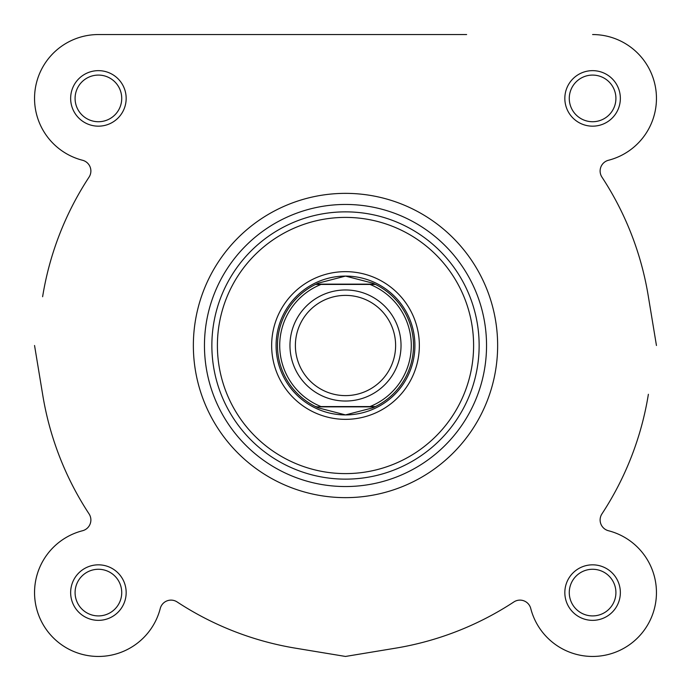 <?xml version="1.0" encoding="UTF-8"?>
<svg xmlns="http://www.w3.org/2000/svg" width="691" height="691" viewBox="0 0 691 691"><rect width="100%" height="100%" fill="white"/><g stroke="black" fill="none" stroke-linecap="round" stroke-linejoin="round"><path stroke-width="1.04" d="M601.939 513.888A11.108 11.108 0 0 0 608.469 530.74A11.108 11.108 0 0 1 601.939 513.888A306.787 306.787 0 0 0 648.383 394.285L648.175 395.537M466.632 34.55L98.407 34.55A63.857 63.857 0 0 0 82.531 160.26A63.857 63.857 0 0 1 98.407 34.55L354.302 34.55M42.825 295.463L42.617 296.715A306.787 306.787 0 0 1 89.061 177.112A11.108 11.108 0 0 0 82.531 160.26A11.108 11.108 0 0 1 90.884 171.014M160.26 608.469A63.857 63.857 0 0 1 34.775 597.931A63.857 63.857 0 0 1 82.531 530.74A63.857 63.857 0 0 0 90.409 655.949A63.857 63.857 0 0 0 160.26 608.469A11.108 11.108 0 0 1 177.112 601.939A11.108 11.108 0 0 0 160.26 608.469M70.646 98.407A27.761 27.761 0 0 1 98.407 70.646A27.761 27.761 0 0 1 126.168 98.407A27.761 27.761 0 0 1 98.407 126.168A27.761 27.761 0 0 1 70.646 98.407M121.728 98.407A23.321 23.321 0 0 0 98.407 75.086A23.321 23.321 0 0 0 75.086 98.407A23.321 23.321 0 0 0 98.407 121.728A23.321 23.321 0 0 0 121.728 98.407M70.646 592.593A27.761 27.761 0 0 1 98.407 564.832A27.761 27.761 0 0 1 126.168 592.593A27.761 27.761 0 0 1 98.407 620.354A27.761 27.761 0 0 1 70.646 592.593M121.728 592.593A23.321 23.321 0 0 0 98.407 569.272A23.321 23.321 0 0 0 75.086 592.593A23.321 23.321 0 0 0 98.407 615.914A23.321 23.321 0 0 0 121.728 592.593M564.832 592.593A27.761 27.761 0 0 1 592.593 564.832A27.761 27.761 0 0 1 620.354 592.593A27.761 27.761 0 0 1 592.593 620.354A27.761 27.761 0 0 1 564.832 592.593M615.914 592.593A23.321 23.321 0 0 0 592.593 569.272A23.321 23.321 0 0 0 569.272 592.593A23.321 23.321 0 0 0 592.593 615.914A23.321 23.321 0 0 0 615.914 592.593M564.832 98.407A27.761 27.761 0 0 1 592.593 70.646A27.761 27.761 0 0 1 620.354 98.407A27.761 27.761 0 0 1 592.593 126.168A27.761 27.761 0 0 1 564.832 98.407M615.914 98.407A23.321 23.321 0 0 0 592.593 75.086A23.321 23.321 0 0 0 569.272 98.407A23.321 23.321 0 0 0 592.593 121.728A23.321 23.321 0 0 0 615.914 98.407M271.649 345.5A73.851 73.851 0 0 1 345.5 271.649A73.851 73.851 0 0 1 419.351 345.5A73.851 73.851 0 0 1 345.5 419.351A73.851 73.851 0 0 1 271.649 345.5M592.593 34.55A63.857 63.857 0 0 1 608.469 160.26A11.108 11.108 0 0 0 601.939 177.112A306.787 306.787 0 0 1 648.175 295.463L656.45 345.5M204.458 345.5A141.042 141.042 0 0 0 345.5 486.542A141.042 141.042 0 0 0 486.542 345.5A141.042 141.042 0 0 0 345.5 204.458A141.042 141.042 0 0 0 204.458 345.5M193.359 345.5A152.141 152.141 0 0 0 345.5 497.641A152.141 152.141 0 0 0 497.641 345.5A152.141 152.141 0 0 0 345.5 193.359A152.141 152.141 0 0 0 193.359 345.5M82.531 530.74A11.108 11.108 0 0 0 89.061 513.888A306.787 306.787 0 0 1 42.825 395.537L34.55 345.5M177.112 601.939A306.787 306.787 0 0 0 295.463 648.175L345.5 656.45L395.537 648.175A306.787 306.787 0 0 0 513.888 601.939A11.108 11.108 0 0 1 530.74 608.469A63.857 63.857 0 0 0 656.225 597.931A63.857 63.857 0 0 0 608.469 530.74M345.5 289.97A55.53 55.53 0 0 1 401.03 345.5A55.53 55.53 0 0 1 345.5 401.03A55.53 55.53 0 0 1 289.97 345.5A55.53 55.53 0 0 1 345.5 289.97M345.5 395.615A50.115 50.115 0 0 0 395.615 345.5A50.115 50.115 0 0 0 345.5 295.385A50.115 50.115 0 0 0 295.385 345.5A50.115 50.115 0 0 0 345.5 395.615M316.737 407.146A68.02 68.02 0 0 0 318.404 407.889L345.5 414.911A69.411 69.411 0 0 0 414.911 345.5A69.411 69.411 0 0 0 345.5 276.089A69.411 69.411 0 0 0 276.089 345.5A69.411 69.411 0 0 0 345.5 414.911L372.596 407.889L375.438 406.576L369.97 406.576L375.438 406.576A68.02 68.02 0 0 0 375.438 284.424A68.02 68.02 0 0 1 375.438 406.576M372.596 407.889A68.02 68.02 0 0 0 374.263 407.146M374.263 283.854A68.02 68.02 0 0 0 372.596 283.111L375.438 284.424L369.97 284.424L374.807 284.424M316.193 406.576L315.562 406.576A68.02 68.02 0 0 1 315.562 284.424L318.404 283.111L345.5 276.089L372.596 283.111M318.404 283.111A68.02 68.02 0 0 0 316.737 283.854M315.562 284.424L321.03 284.424L315.562 284.424A68.02 68.02 0 0 0 315.562 406.576L318.404 407.889M316.141 406.861L374.859 406.861M321.03 406.576L369.97 406.576A65.8 65.8 0 0 0 369.97 284.424L321.03 284.424A65.8 65.8 0 0 0 321.03 406.576M316.141 284.139L374.859 284.139M217.397 345.5A128.103 128.103 0 0 0 345.5 473.603A128.103 128.103 0 0 0 473.603 345.5A128.103 128.103 0 0 0 345.5 217.397A128.103 128.103 0 0 0 217.397 345.5M479.139 345.5A133.639 133.639 0 0 1 345.5 479.139A133.639 133.639 0 0 1 211.861 345.5A133.639 133.639 0 0 1 345.5 211.861A133.639 133.639 0 0 1 479.139 345.5"/></g></svg>
